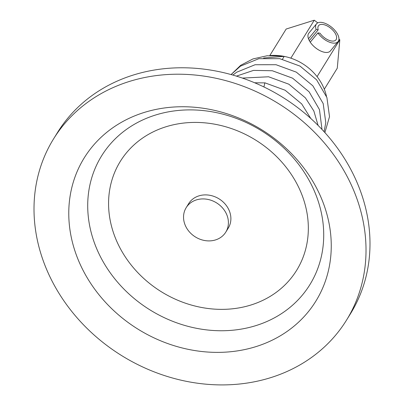 <?xml version="1.0" encoding="UTF-8"?>
<svg xmlns="http://www.w3.org/2000/svg" width="404" height="404" viewBox="0 0 404 404"><rect width="100%" height="100%" fill="white"/><g stroke="black" fill="none" stroke-linecap="round" stroke-linejoin="round"><path stroke-width="0.61" d="M226.255 213.534A23.275 20.054 -148.3 0 0 206.505 199.172A23.275 20.054 -148.3 0 0 186.168 207.681A23.275 20.054 -148.3 0 0 185.689 226.285A23.275 20.054 -148.3 0 0 205.439 240.648A23.275 20.054 -148.3 0 0 225.775 232.138A23.275 20.054 -148.3 0 0 226.255 213.534M225.775 232.138L228.26 228.119A23.275 20.054 -148.3 0 0 228.74 209.514A23.275 20.054 -148.3 0 0 208.989 195.152A23.275 20.054 -148.3 0 0 188.648 203.661L186.168 207.681M346.576 320.044L350.551 313.61A172.245 148.409 -148.3 0 0 354.086 175.952A172.245 148.409 -148.3 0 0 207.929 69.675A172.245 148.409 -148.3 0 0 57.424 132.643L53.449 139.077A172.245 148.409 -148.3 0 0 49.914 276.735A172.245 148.409 -148.3 0 0 196.071 383.012A172.245 148.409 -148.3 0 0 346.576 320.044A172.245 148.409 -148.3 0 0 350.111 182.386A172.245 148.409 -148.3 0 0 203.954 76.109A172.245 148.409 -148.3 0 0 53.449 139.077M81.345 266.857A136.178 117.332 -148.3 0 0 256.08 346.582A136.178 117.332 -148.3 0 0 318.68 192.264A136.178 117.332 -148.3 0 0 143.945 112.539A136.178 117.332 -148.3 0 0 81.345 266.857M330.669 50.535A13.963 7.04 -140.5 0 1 330.386 50.929A13.963 7.04 -140.5 0 1 315.504 47.793A13.963 7.04 -140.5 0 1 308.54 33.572A13.963 7.04 -140.5 0 1 308.818 33.184L316.484 23.866A13.963 7.04 -140.5 0 1 321.932 22.457A13.963 7.04 -140.5 0 1 335.179 30.694A13.963 7.04 -140.5 0 1 338.052 41.617A13.963 7.04 -140.5 0 1 332.603 43.026A13.963 7.04 -140.5 0 1 317.918 32.891L319.993 33.209A11.221 5.656 39.5 0 0 331.553 41.006A11.221 5.656 39.5 0 0 335.931 39.875A11.221 5.656 39.5 0 0 333.623 31.098A11.221 5.656 39.5 0 0 322.983 24.477A11.221 5.656 39.5 0 0 318.604 25.614A11.221 5.656 39.5 0 0 318.216 29.78L316.14 29.462A13.963 7.04 -140.5 0 1 316.484 23.866M290.84 58.161L314.272 20.2L286.168 29.032L269.791 55.56A48.879 42.117 31.7 0 1 284.204 56.383A48.879 42.117 31.7 0 1 326.477 96.354M338.936 39.102L339.825 39.784L317.069 76.649M314.272 20.2L317.761 22.877M339.825 39.784L337.274 68.205L324.306 89.213M309.297 40.617L318.216 29.78M310.252 42.203L317.918 32.891M308.474 38.774L316.14 29.462M263.6 58.004L284.204 56.383L282.446 59.231M280.507 55.858L281.972 56.04M324.892 132.598L329.512 116.65L326.912 97.536L316.564 79.765L300.021 66.105L279.755 58.681L258.828 58.696L240.38 66.195L231.098 74.568M324.069 131.689L325.791 122.685L323.185 103.57L312.842 85.8L296.294 72.134L276.033 64.716L255.101 64.726L236.658 72.225L232.881 75.073M322.003 129.457L319.463 109.6L309.116 91.829L292.572 78.164L272.311 70.745L253.555 70.387L236.411 76.124M318.094 125.427L313.837 110.959L305.394 97.859L288.85 84.199L268.584 76.775L242.39 78.078M310.772 118.463L301.672 103.894L285.123 90.228L264.862 82.81L263.923 86.956M254.651 82.77L264.842 82.886M281.406 55.964L284.204 56.383L281.947 56.035L267.034 55.777L252.949 58.934L240.703 65.297L231.214 74.437M99.02 253.858A122.437 105.495 -148.3 0 0 256.126 325.538A122.437 105.495 -148.3 0 0 312.413 186.789A122.437 105.495 -148.3 0 0 155.303 115.105A122.437 105.495 -148.3 0 0 99.02 253.858M118.14 244.274A103.636 89.299 -148.3 0 0 251.126 304.949A103.636 89.299 -148.3 0 0 298.768 187.507A103.636 89.299 -148.3 0 0 165.781 126.831A103.636 89.299 -148.3 0 0 118.14 244.274M330.386 50.929L338.052 41.617"/></g></svg>
